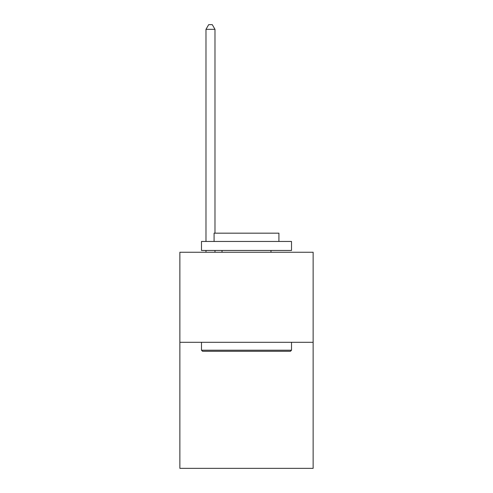 <?xml version="1.0" encoding="UTF-8"?>
<svg xmlns="http://www.w3.org/2000/svg" width="493" height="493" viewBox="0 0 493 493"><rect width="100%" height="100%" fill="white"/><g stroke="black" fill="none" stroke-linecap="round" stroke-linejoin="round"><path stroke-width="0.74" d="M313.129 342.296L313.129 468.35L179.871 468.35L179.871 252.262L313.129 252.262L313.129 342.296L179.871 342.296M202.561 351.299L201.483 350.221L291.517 350.221L290.439 351.299L202.561 351.299M291.517 241.459L291.517 250.462L201.483 250.462L201.483 241.459L291.517 241.459M214.085 241.459L214.085 233.177L278.915 233.177L278.915 241.459M291.517 342.296L291.517 350.221M201.483 342.296L201.483 350.221M270.99 250.462L270.99 252.262M222.01 250.462L222.01 252.262M214.985 233.177L214.985 29.334L205.982 29.334L205.982 241.459M205.982 250.462L205.982 252.262M214.985 250.462L214.985 252.262M205.982 29.334L208.687 24.65L212.286 24.65L214.985 29.334"/></g></svg>
